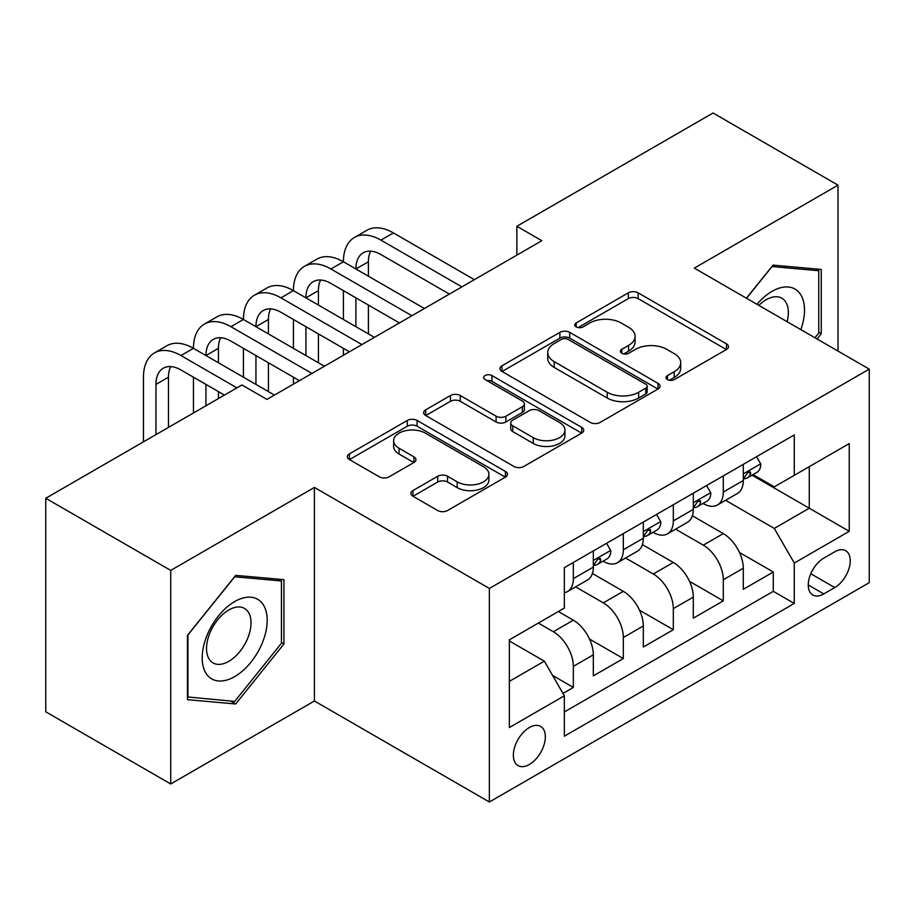 <?xml version="1.0" encoding="UTF-8"?>
<svg xmlns="http://www.w3.org/2000/svg" width="915" height="915" viewBox="0 0 915 915"><rect width="100%" height="100%" fill="white"/><g stroke="black" fill="none" stroke-linecap="round" stroke-linejoin="round"><path stroke-width="1.37" d="M667.447 379.588A4.861 2.802 0 0 0 674.321 379.588L726.453 349.496A6.943 4.003 0 0 0 728.477 346.659A6.943 4.003 0 0 0 726.453 343.834L638.132 292.846A6.943 4.003 0 0 0 628.319 292.846L576.198 322.938A4.861 2.802 0 0 0 574.769 324.916A4.861 2.802 0 0 0 576.198 326.907A4.861 2.802 0 0 0 583.061 326.907L589.809 323.006A22.2 12.821 0 0 1 621.205 323.006L628.571 327.261A22.2 12.821 0 0 1 635.067 336.32A22.2 12.821 0 0 1 628.571 345.39L621.823 349.278A4.861 2.802 0 0 0 620.404 351.269A4.861 2.802 0 0 0 621.823 353.247A4.861 2.802 0 0 0 628.697 353.247L635.433 349.358A22.2 12.821 0 0 1 666.841 349.358L674.195 353.602A22.2 12.821 0 0 1 680.703 362.672A22.2 12.821 0 0 1 674.195 371.73L667.447 375.63A4.861 2.802 0 0 0 666.029 377.609A4.861 2.802 0 0 0 667.447 379.588L667.447 375.63M529.35 764.482A22.623 13.062 120 0 0 544.128 744.547A22.623 13.062 120 0 0 540.662 726.418A22.623 13.062 120 0 0 529.35 727.539A22.623 13.062 120 0 0 514.573 747.475A22.623 13.062 120 0 0 518.039 765.603A22.623 13.062 120 0 0 529.35 764.482M412.94 490.566A6.943 4.003 0 0 0 410.904 493.391A6.943 4.003 0 0 0 412.94 496.227L437.713 510.536A6.943 4.003 0 0 0 447.526 510.536L505.423 477.104A6.943 4.003 0 0 0 507.448 474.279A6.943 4.003 0 0 0 505.423 471.442L417.103 420.454A6.943 4.003 0 0 0 407.289 420.454L349.393 453.874A6.943 4.003 0 0 0 347.368 456.711A6.943 4.003 0 0 0 349.393 459.547L379.325 476.818A6.943 4.003 0 0 0 389.138 476.818L413.912 462.521A6.943 4.003 0 0 0 415.948 459.685A6.943 4.003 0 0 0 413.912 456.848L399.077 448.281A18.563 10.717 0 0 1 393.633 440.71A18.563 10.717 0 0 1 405.093 430.805A18.563 10.717 0 0 1 425.326 433.127L483.463 466.696A18.563 10.717 0 0 1 488.896 474.279A18.563 10.717 0 0 1 477.447 484.172A18.563 10.717 0 0 1 457.214 481.85L447.526 476.257A6.943 4.003 0 0 0 437.713 476.257L412.94 490.566L412.94 496.227M314.417 487.443L170.716 570.411L45.75 498.263L45.75 711.813L170.716 783.961L314.417 700.993L489.365 801.998L489.365 588.448L314.417 487.443L314.417 700.993M838.014 351.085L838.014 185.15L694.302 268.118L869.25 369.122L489.365 588.448M838.014 185.15L713.048 113.002L516.861 226.268L516.861 255.125M45.75 498.263L241.937 384.986L266.928 399.42L541.852 240.702L516.861 226.268M590.301 422.433A6.943 4.003 0 0 0 600.114 422.433L658.011 389.012A6.943 4.003 0 0 0 660.035 386.176A6.943 4.003 0 0 0 658.011 383.351L569.69 332.362A6.943 4.003 0 0 0 559.877 332.362L501.98 365.783A6.943 4.003 0 0 0 499.956 368.619A6.943 4.003 0 0 0 501.98 371.444L590.301 422.433M486.997 380.64A4.861 2.802 0 0 1 491.927 381.326L491.927 375.55L581.711 427.397A6.943 4.003 0 0 1 583.747 430.222A6.943 4.003 0 0 1 581.711 433.058L523.815 466.478A6.943 4.003 0 0 1 514.001 466.478L425.692 415.501L425.692 409.829A6.943 4.003 0 0 0 423.656 412.665A6.943 4.003 0 0 0 425.692 415.501M425.692 409.829L450.466 395.52A6.943 4.003 0 0 1 460.279 395.52L496.102 416.199A6.943 4.003 0 0 0 505.915 416.199L522.351 406.718A6.943 4.003 0 0 0 524.375 403.881A6.943 4.003 0 0 0 522.351 401.045L485.053 379.519A4.861 2.802 0 0 1 483.635 377.54A4.861 2.802 0 0 1 486.631 374.944A4.861 2.802 0 0 1 491.927 375.55M562.965 693.421L573.339 687.428L552.591 675.453M538.352 623.081L553.346 631.739A28.273 16.321 60 0 1 573.339 666.36L593.332 654.82L593.332 675.888L623.321 658.571L589.523 639.059M575.626 586.881L603.328 602.871A28.273 16.321 60 0 1 623.321 637.503L643.314 625.963L643.314 647.031L673.314 629.714L639.505 610.202M625.608 558.024L653.31 574.014A28.273 16.321 60 0 1 673.314 608.647L693.307 597.106L693.307 618.174L723.296 600.858L723.296 579.79A28.273 16.321 -120 0 0 703.303 545.157L675.59 529.156M689.487 581.334L723.296 600.858M593.332 654.82A28.273 16.321 -120 0 0 573.339 620.187L558.344 611.529M643.314 625.963A28.273 16.321 -120 0 0 623.321 591.33L592.417 573.488M693.307 597.106A28.273 16.321 -120 0 0 673.314 562.473L642.399 544.631M834.766 551.791L823.763 558.15A21.914 12.65 120 0 0 809.443 577.457A21.914 12.65 120 0 0 812.806 595.013A21.914 12.65 120 0 0 823.763 593.927L834.766 587.579A21.914 12.65 120 0 0 849.074 568.272A21.914 12.65 120 0 0 845.712 550.716A21.914 12.65 120 0 0 834.766 551.791M489.365 801.998L869.25 582.672L869.25 369.122M509.358 681.366L544.345 661.168L564.338 695.8L564.338 736.198L794.277 603.454L794.277 563.045L774.284 528.424L725.572 500.299M564.338 695.8L509.358 727.539L509.358 639.814L564.338 608.063L564.338 567.666L794.277 434.922L794.277 475.32L849.257 443.581L849.257 531.306L794.277 563.045M603.065 561.169L603.328 561.318A28.273 16.321 60 0 0 617.465 562.714L637.458 551.173A28.273 16.321 -120 0 0 643.314 538.226L643.314 522.065M653.058 532.313L653.31 532.461A28.273 16.321 60 0 0 667.458 533.857L687.451 522.316A28.273 16.321 -120 0 0 693.307 509.369L693.307 493.208M564.338 711.962L773.278 591.33L773.278 572.001L743.289 589.317L743.289 568.249A28.273 16.321 -120 0 0 723.296 533.617L692.381 515.763M703.04 503.444L703.303 503.605A28.273 16.321 -120 0 0 717.44 505A28.273 16.321 -120 0 0 723.296 492.053L723.296 475.892M717.44 505L737.433 493.459A28.273 16.321 -120 0 0 743.289 480.512L743.289 464.351M573.339 562.473L573.339 578.635A28.273 16.321 60 0 1 567.483 591.582A28.273 16.321 60 0 1 564.338 592.714M567.483 591.582L587.476 580.03A28.273 16.321 -120 0 0 593.332 567.094L593.332 550.933M623.321 533.617L623.321 549.778A28.273 16.321 60 0 1 617.465 562.714M673.314 504.76L673.314 520.921A28.273 16.321 60 0 1 667.458 533.857M673.314 608.647L673.314 629.714M623.321 637.503L623.321 658.571M573.339 666.36L573.339 687.428M544.345 661.168L509.358 640.969M774.284 528.424L809.272 508.214L809.272 466.661L849.257 443.581M752.027 475.171L849.257 531.306M753.022 474.588L774.284 486.86L794.277 475.32M170.716 570.411L170.716 783.961M739.469 552.477L773.278 572.001M773.278 591.33L794.277 603.454M817.061 338.985L821.27 333.746L821.27 269.433L773.026 265.121L746.434 298.21M187.461 699.678L235.693 703.978L283.925 643.977L283.925 579.664L235.693 575.352L187.461 635.365L187.461 699.678M818.765 332.305L821.27 333.746M281.431 642.536L283.925 643.977M230.591 701.039L235.693 703.978M669.391 380.274L674.195 377.506A22.2 12.821 0 0 0 680.703 368.436L680.703 362.672M635.067 336.32L635.067 342.096A22.2 12.821 0 0 1 628.571 351.154L623.767 353.933M726.361 349.553L638.132 298.61A6.943 4.003 0 0 0 628.319 298.61L578.131 327.593M657.919 389.069L569.69 338.127A6.943 4.003 0 0 0 559.877 338.127L502.072 371.501M645.738 388.166A4.861 2.802 0 0 0 647.168 386.176A4.861 2.802 0 0 0 645.738 384.197L568.226 339.442A4.861 2.802 0 0 0 561.353 339.442L554.238 343.548A22.2 12.821 0 0 0 547.73 352.607A22.2 12.821 0 0 0 554.238 361.677L607.228 392.272A22.2 12.821 0 0 0 638.624 392.272L645.738 388.166L645.738 393.93A4.861 2.802 0 0 0 647.168 391.952L647.168 386.176M547.73 352.607L547.73 358.383A22.2 12.821 0 0 0 554.238 367.453L554.238 361.677M645.738 393.93L638.624 398.036A22.2 12.821 0 0 1 607.228 398.036L554.238 367.453M425.784 415.547L450.466 401.296L450.466 395.52M524.375 403.881L524.375 409.657A6.943 4.003 0 0 1 522.351 412.482L505.915 421.975A6.943 4.003 0 0 1 496.102 421.975L460.279 401.296A6.943 4.003 0 0 0 450.466 401.296M491.927 381.326L581.62 433.115M533.262 437.656A18.563 10.717 0 0 0 553.495 439.989A18.563 10.717 0 0 0 564.944 430.084A18.563 10.717 0 0 0 559.511 422.501L539.026 410.675A6.943 4.003 0 0 0 529.213 410.675L512.777 420.168A6.943 4.003 0 0 0 510.742 423.005A6.943 4.003 0 0 0 512.777 425.83L533.262 437.656L533.262 443.432A18.563 10.717 0 0 0 553.495 445.754A18.563 10.717 0 0 0 564.944 435.86L564.944 430.084M510.742 423.005L510.742 428.769A6.943 4.003 0 0 0 512.777 431.606L512.777 425.83M533.262 443.432L512.777 431.606M488.896 474.279L488.896 480.043A18.563 10.717 0 0 1 477.447 489.948A18.563 10.717 0 0 1 457.214 487.626L447.526 482.033A6.943 4.003 0 0 0 437.713 482.033L413.031 496.285M393.633 440.71L393.633 446.474A18.563 10.717 0 0 0 399.077 454.057L399.077 448.281M413.82 462.567L399.077 454.057M505.332 477.161L417.103 426.23A6.943 4.003 0 0 0 407.289 426.23L349.496 459.593M756.533 456.711L760.777 464.065A18.735 10.82 60 0 1 756.899 472.357L747.406 477.836A18.735 10.82 -120 0 0 750.666 473.524L750.277 471.854L747.932 472.323L744.673 476.978A18.735 10.82 60 0 1 743.289 479.643M143.472 441.842L143.472 377.197A53.013 30.607 60 0 1 154.452 352.927L166.942 345.721A53.013 30.607 60 0 1 193.454 348.341A53.013 30.607 60 0 1 204.434 324.07L216.935 316.853A53.013 30.607 60 0 1 243.436 319.484A53.013 30.607 60 0 1 254.416 295.213L266.917 287.996A53.013 30.607 60 0 1 293.429 290.627A53.013 30.607 60 0 1 304.409 266.356L316.899 259.139A53.013 30.607 60 0 1 343.411 261.77A53.013 30.607 60 0 1 354.391 237.5L366.881 230.283A53.013 30.607 60 0 1 393.393 232.913L474.37 279.658M354.391 237.5A53.013 30.607 60 0 1 380.903 240.119L461.869 286.875M743.918 478.717L743.987 478.717A18.735 10.82 -120 0 0 747.406 477.836M449.379 294.092L380.903 254.553A35.342 20.405 -120 0 0 363.221 252.803A35.342 20.405 -120 0 0 355.901 268.976L368.402 261.77L368.402 276.193M370.621 251.167A35.342 20.405 -120 0 0 368.402 261.77M355.901 297.844L355.901 326.701M368.402 305.05L368.402 333.918M343.411 355.272L343.411 348.341M343.411 319.484L343.411 290.627M800.819 329.617A45.944 26.524 120 0 0 772.031 291.347A45.944 26.524 120 0 0 756.98 304.306M787.129 321.714A31.453 18.163 120 0 0 781.845 298.21A31.453 18.163 120 0 0 766.118 299.765A31.453 18.163 120 0 0 758.844 305.37M746.537 298.267L772.031 266.551L818.765 270.726L818.765 333.037L814.956 337.772M815.665 268.93L818.765 270.726M262.834 641.609A45.944 26.524 120 0 0 250.939 597.221A45.944 26.524 120 0 0 206.55 636.577A45.944 26.524 120 0 0 218.445 680.966A45.944 26.524 120 0 0 262.834 641.609M248.045 637.4A31.453 18.163 120 0 0 244.499 608.429A31.453 18.163 120 0 0 209.512 633.958A31.453 18.163 120 0 0 213.046 662.918A31.453 18.163 120 0 0 248.045 637.4M187.952 697.23L187.952 634.918L234.697 576.782L281.431 580.956L281.431 643.268L234.697 701.405L187.461 696.944M278.332 579.161L281.431 580.956M706.552 485.568L710.795 492.922A18.735 10.82 60 0 1 706.918 501.214L697.424 506.693A18.735 10.82 -120 0 0 700.684 502.381L700.284 500.711L697.951 501.18L694.679 505.846A18.735 10.82 60 0 1 693.307 508.511M304.409 266.356A53.013 30.607 60 0 1 330.91 268.976L343.411 261.77L424.388 308.515M330.91 268.976L411.887 315.732M693.925 507.573L694.005 507.573A18.735 10.82 -120 0 0 697.424 506.693M399.397 322.949L330.91 283.41A35.342 20.405 -120 0 0 313.239 281.66A35.342 20.405 -120 0 0 305.919 297.844L318.42 290.627L318.42 305.05M320.627 280.024A35.342 20.405 -120 0 0 318.42 290.627M305.919 326.701L305.919 355.558M318.42 333.918L318.42 362.775M293.429 384.128L293.429 377.197M293.429 348.341L293.429 319.484M656.57 514.424L660.813 521.779A18.735 10.82 60 0 1 656.936 530.071L647.431 535.55A18.735 10.82 -120 0 0 650.702 531.238L650.302 529.579L647.957 530.037L644.698 534.703A18.735 10.82 60 0 1 643.314 537.368M254.416 295.213A53.013 30.607 60 0 1 280.928 297.844L293.429 290.627L374.395 337.372M280.928 297.844L361.905 344.589M643.943 536.43L644.023 536.43A18.735 10.82 -120 0 0 647.431 535.55M349.404 351.806L280.928 312.267A35.342 20.405 -120 0 0 263.257 310.517A35.342 20.405 -120 0 0 255.937 326.701L268.427 319.484L268.427 333.918M270.646 308.893A35.342 20.405 -120 0 0 268.427 319.484M255.937 355.558L255.937 384.414M268.427 362.775L268.427 391.631M243.436 377.197L243.436 348.341M606.576 543.281L610.831 550.636A18.735 10.82 60 0 1 606.954 558.928L597.449 564.406A18.735 10.82 -120 0 0 600.709 560.094L600.32 558.436L597.975 558.905L594.716 563.56A18.735 10.82 60 0 1 593.332 566.225M204.434 324.07A53.013 30.607 60 0 1 230.946 326.701L243.436 319.484L324.413 366.229M230.946 326.701L311.924 373.446M593.961 565.287L594.029 565.287A18.735 10.82 -120 0 0 597.449 564.406M299.422 380.663L230.946 341.123A35.342 20.405 -120 0 0 213.275 339.374A35.342 20.405 -120 0 0 205.955 355.558L218.445 348.341L218.445 362.775M220.664 337.749A35.342 20.405 -120 0 0 218.445 348.341M205.955 384.414L205.955 405.768M218.445 391.631L218.445 398.551M193.454 412.985L193.454 377.197M154.452 352.927A53.013 30.607 60 0 1 180.964 355.558L193.454 348.341L274.431 395.097M180.964 355.558L236.939 387.88M224.45 395.097L180.964 369.98A35.342 20.405 -120 0 0 163.282 368.23A35.342 20.405 -120 0 0 155.962 384.414L155.962 434.625M170.682 366.606A35.342 20.405 -120 0 0 168.463 377.197L168.463 427.408M553.346 631.739L573.339 620.187M603.328 602.871L623.321 591.33M653.31 574.014L673.314 562.473M703.303 545.157L723.296 533.617M723.296 492.053L743.289 480.512M573.339 578.635L593.332 567.094M623.321 549.778L643.314 538.226M673.314 520.921L693.307 509.369M723.296 579.79L743.289 568.249M810.793 573.739L834.766 587.579M808.265 584.982L823.763 593.927M674.195 377.506L674.195 371.73M621.823 353.247L621.823 349.278M628.571 351.154L628.571 345.39M576.198 326.907L576.198 322.938M628.319 298.61L628.319 292.846M638.132 298.61L638.132 292.846M726.453 349.496L726.453 343.834M501.98 371.444L501.98 365.783M559.877 338.127L559.877 332.362M569.69 338.127L569.69 332.362M658.011 389.012L658.011 383.351M607.228 398.036L607.228 392.272M638.624 398.036L638.624 392.272M460.279 401.296L460.279 395.52M496.102 421.975L496.102 416.199M505.915 421.975L505.915 416.199M522.351 412.482L522.351 406.718M581.711 433.058L581.711 427.397M437.713 482.033L437.713 476.257M447.526 482.033L447.526 476.257M457.214 487.626L457.214 481.85M413.912 462.521L413.912 456.848M349.393 459.547L349.393 453.874M407.289 426.23L407.289 420.454M417.103 426.23L417.103 420.454M505.423 477.104L505.423 471.442M760.662 463.848L743.289 473.879M393.393 232.913L380.903 240.119M748.253 472.129L750.666 473.524M710.669 492.705L693.307 502.735M698.259 500.985L700.684 502.381M660.687 521.561L643.314 531.592M648.277 529.842L650.702 531.238M610.705 550.418L593.332 560.449M598.296 558.699L600.709 560.094M168.463 377.197L155.962 384.414"/></g></svg>
